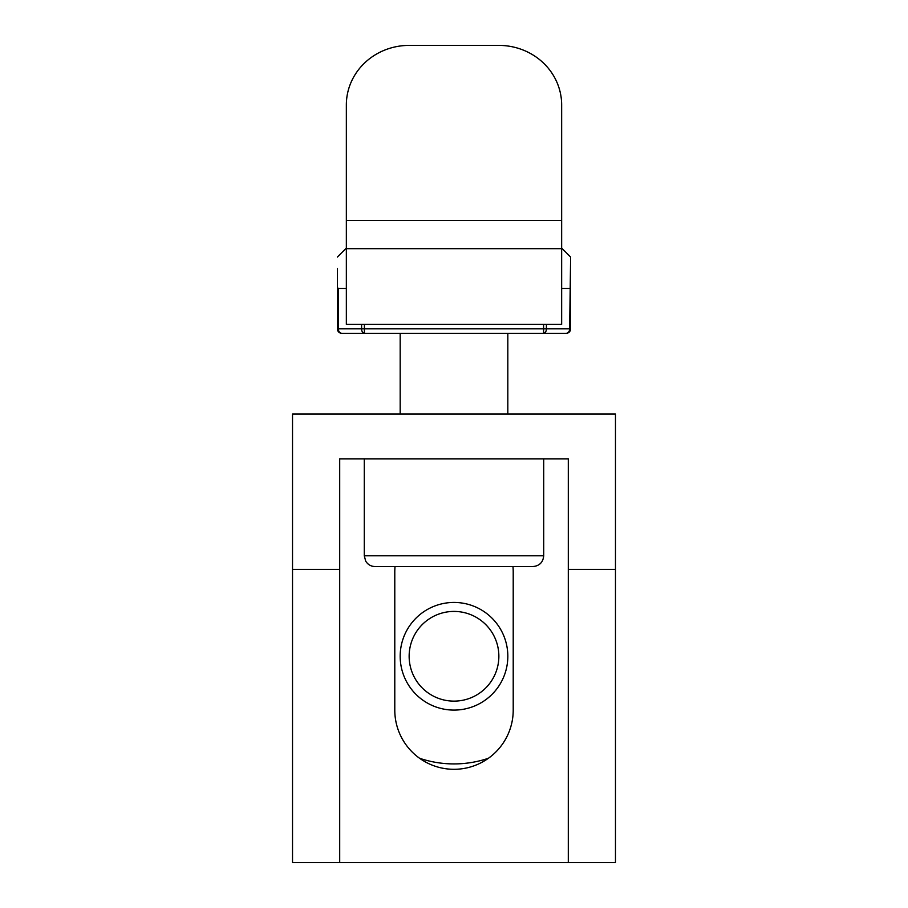 <?xml version="1.0" encoding="UTF-8"?>
<svg xmlns="http://www.w3.org/2000/svg" width="908" height="908" viewBox="0 0 908 908"><rect width="100%" height="100%" fill="white"/><g stroke="black" fill="none" stroke-linecap="round" stroke-linejoin="round"><path stroke-width="1.36" d="M488.425 758.271A107.655 107.655 0 0 1 419.575 758.271M400.178 656.268A53.822 53.822 0 0 0 480.911 702.883A53.822 53.822 0 0 0 480.911 609.654A53.822 53.822 0 0 0 400.178 656.268M409.145 656.268A44.855 44.855 0 0 0 476.428 695.119A44.855 44.855 0 0 0 476.428 617.429A44.855 44.855 0 0 0 409.145 656.268M346.345 248.678L346.345 104.976A62.8 59.576 180 0 1 409.145 45.4L498.855 45.4A62.8 59.576 180 0 1 561.655 104.976L561.655 248.678L346.345 248.678L346.345 324.349L561.655 324.349L561.655 248.678M341.862 333.315A4.483 3.507 -90 0 1 338.355 328.832L337.379 328.832A4.483 4.483 0 0 0 341.862 333.315L566.138 333.315A4.483 4.483 0 0 0 570.621 328.832L569.645 328.832L570.621 257.066L570.621 287.507L569.645 288.46L561.655 288.46M543.597 333.315A4.483 2.803 -90 0 0 546.4 328.832L543.597 328.832L543.597 333.315A4.483 2.803 -90 0 0 546.4 328.832L569.645 328.832A4.483 3.507 90 0 1 566.138 333.315A4.483 4.483 0 0 0 570.621 328.832A4.483 4.483 0 0 1 566.138 333.315A4.483 4.483 0 0 0 570.621 328.832L570.621 287.507M337.379 328.832L337.379 287.507L338.355 288.46L346.345 288.46M337.379 287.507L337.379 268.325M561.655 248.1L570.621 257.066M543.71 458.915L543.71 555.798C543.075 562.336 539.477 565.922 532.939 566.558L375.061 566.558C370.929 566.422 367.797 564.583 365.663 561.053L364.29 555.798L364.29 458.915M507.822 333.315L507.822 414.059M292.524 569.429L339.706 569.429L339.706 458.915L568.294 458.915L568.294 569.429L615.476 569.429L615.476 414.059L292.524 414.059L292.524 862.6L568.294 862.6L568.294 569.429M395.037 566.558A59.213 59.213 0 0 0 394.787 571.949L394.787 710.09A59.213 59.213 0 0 0 454 769.303A59.213 59.213 0 0 0 513.213 710.09L513.213 571.949A59.213 59.213 0 0 0 512.963 566.558M615.476 569.429L615.476 862.6L568.294 862.6M339.706 569.429L339.706 862.6M346.345 220.474L561.655 220.474M338.355 288.46L338.355 328.832L361.6 328.832A4.483 2.803 90 0 0 364.403 333.315L364.403 328.832L361.6 328.832L361.6 324.349M543.597 324.349L543.597 328.832L364.403 328.832L364.403 324.349M546.4 328.832L546.4 324.349M543.71 555.798L364.29 555.798M346.345 248.1L337.379 257.066M400.178 333.315L400.178 414.059"/></g></svg>
